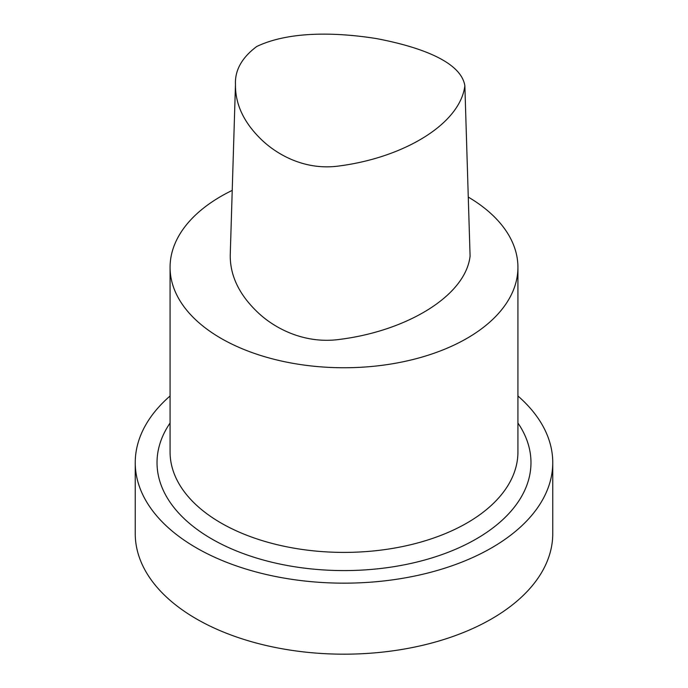 <?xml version="1.0" encoding="UTF-8"?>
<svg xmlns="http://www.w3.org/2000/svg" width="688" height="688" viewBox="0 0 688 688"><rect width="100%" height="100%" fill="white"/><g stroke="black" fill="none" stroke-linecap="round" stroke-linejoin="round"><path stroke-width="1.03" d="M256.736 46.5C289.665 30.797 337.249 32.379 376.087 38.519C414.271 45.7 460.874 59.976 464.864 85.828C460.005 124.193 403.632 157.423 339.915 165.868C305.257 171.063 276.585 154.568 260.64 138.847C243.621 122.086 235.227 104 235.468 84.572C234.789 70.305 241.875 57.62 256.736 46.5M464.864 85.828L470.085 256.16C465.415 296.175 406.333 331.005 339.734 339.39C303.735 344.396 273.368 327.763 256.65 311.303C238.805 293.948 229.998 275.166 230.248 254.981L235.468 84.572M517.926 423.017A186.981 107.947 180 0 1 476.216 538.971A186.981 107.947 180 0 1 241.436 552.894A186.981 107.947 180 0 1 170.074 423.017M468.279 197.078A173.926 100.414 180 0 1 517.926 267.331L517.926 451.982A173.926 100.414 180 0 1 466.989 522.992A173.926 100.414 180 0 1 277.436 544.758A173.926 100.414 180 0 1 170.074 451.982L170.074 267.331A173.926 100.414 180 0 1 232.226 190.395M517.926 395.987A208.756 120.52 180 0 1 552.756 462.637A208.756 120.52 180 0 1 491.61 547.863A208.756 120.52 180 0 1 264.115 573.99A208.756 120.52 180 0 1 135.244 462.637A208.756 120.52 180 0 1 170.074 395.987M552.756 462.637L552.756 533.656A208.756 120.52 180 0 1 491.61 618.882A208.756 120.52 180 0 1 264.115 645.009A208.756 120.52 180 0 1 135.244 533.656L135.244 462.637M517.926 267.331A173.926 100.414 180 0 1 466.989 338.333A173.926 100.414 180 0 1 277.436 360.108A173.926 100.414 180 0 1 170.074 267.331"/></g></svg>
